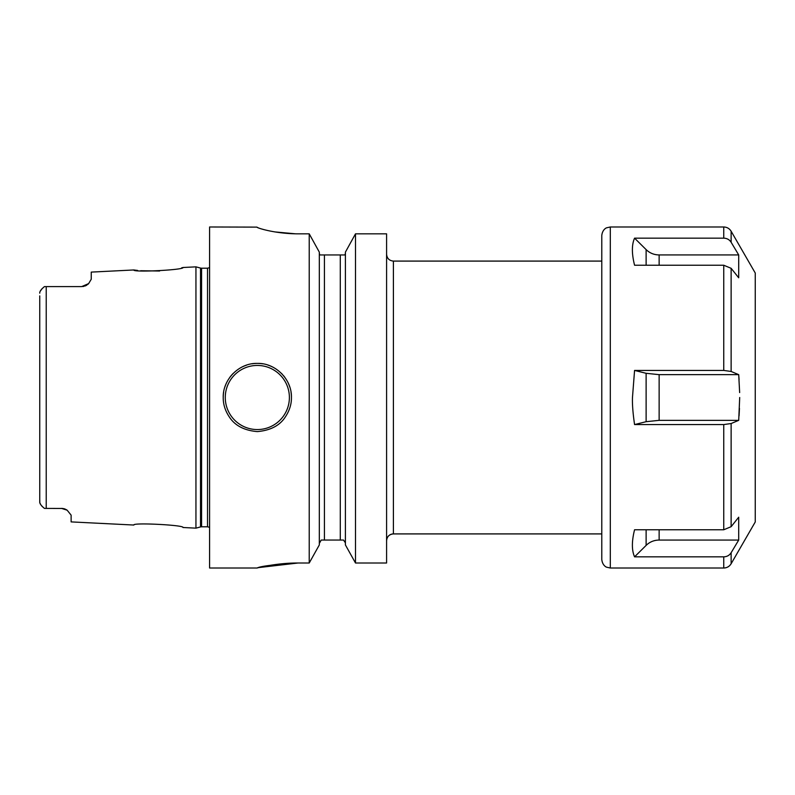 <?xml version="1.0" encoding="UTF-8"?>
<svg xmlns="http://www.w3.org/2000/svg" width="795" height="795" viewBox="0 0 795 795"><rect width="100%" height="100%" fill="white"/><g stroke="black" fill="none" stroke-linecap="round" stroke-linejoin="round"><path stroke-width="1.19" d="M88.762 283.467L88.633 283.606A9.55 9.55 0 0 1 87.848 284.352L87.848 284.352A9.55 9.55 0 0 0 88.633 283.606L91.246 279.244L91.246 272.099L133.878 269.962C132.119 272.615 184.857 269.912 182.979 267.498L195.948 266.852L195.948 528.148L182.979 527.502C184.828 525.088 132.089 522.385 133.878 525.038C132.119 522.385 184.867 525.088 182.979 527.502M62.537 508.452L44.778 508.403M61.573 508.403A9.55 9.55 0 0 1 62.745 508.482A9.55 9.55 0 0 0 61.573 508.403L67.158 510.201L71.123 515.14L71.123 521.898L133.878 525.038M67.158 510.201A9.55 9.55 0 0 0 66.154 509.575A9.55 9.55 0 0 1 67.158 510.201L66.323 509.675M65.428 509.217L64.465 508.85M64.306 508.81L63.491 508.601M39.82 502.51L39.75 499.101M42.463 506.743L41.549 505.739M40.853 504.805L40.028 503.225M44.441 508.403C41.121 505.64 39.551 503.454 39.75 501.834L39.75 295.899M63.928 508.701A9.55 9.55 0 0 1 65.071 509.068A9.55 9.55 0 0 0 63.928 508.701M87.848 284.352A9.55 9.55 0 0 0 88.633 283.606L81.696 286.597L44.441 286.597C41.121 289.36 39.551 291.546 39.75 293.166L39.76 292.898M40.306 291.149L42.016 288.724M81.696 286.597L46.229 286.597L81.696 286.597M83.853 286.349A9.55 9.55 0 0 1 82.769 286.538A9.55 9.55 0 0 0 83.853 286.349A9.55 9.55 0 0 1 82.769 286.538L83.902 286.339M84.966 286.021A9.55 9.55 0 0 1 84.956 286.021A9.55 9.55 0 0 0 84.966 286.021A9.55 9.55 0 0 1 84.956 286.021L86.019 285.564A9.55 9.55 0 0 0 86.963 285.007A9.55 9.55 0 0 1 86.009 285.564A9.55 9.55 0 0 0 86.963 285.007M133.878 269.962L134.693 270.071M135.14 270.131L137.595 270.429M140.645 270.737L159.586 271.016M181.727 267.796L182.274 267.667M258.971 567.551L298.036 563.009C275.14 562.87 254.559 568.683 257.103 567.988C260.889 566.129 274.533 564.47 298.036 563.009L309.225 563.009L309.225 233.839L319.322 252.134L309.225 233.839L297.916 233.839C274.623 233.8 255.95 227.618 256.994 227.122L209.592 226.982L209.592 568.018L256.994 568.018M257.332 431.606C244.313 430.483 235.012 425.643 229.407 417.077C225.204 410.806 223.137 404.287 223.226 397.5C222.739 379.344 239.146 362.868 257.332 363.394C275.507 362.868 291.934 379.344 291.437 397.5C291.536 404.188 289.509 410.657 285.375 416.898C279.85 425.524 270.509 430.423 257.332 431.606M355.494 563.009L386.589 563.009L386.589 233.839L355.494 233.839L345.408 252.134L355.494 233.839L355.494 563.009L345.408 544.933L355.494 563.009M257.401 227.459L258.643 227.986M262.33 229.159L263.016 229.348M274.812 231.911L295.392 233.81M345.408 544.933L345.408 252.134M309.225 563.009L319.322 544.933L309.225 563.009M343.51 540.053L345.368 542.786L343.51 540.053L321.22 540.053L319.322 543.432L319.908 541.345M345.368 542.786L345.408 543.432L345.368 542.786M319.322 252.134L319.322 544.933M319.749 254.947L319.322 253.307L319.749 254.947L344.97 254.947L345.408 253.307L344.97 254.947M386.618 540.053L386.618 540.053A6.817 6.817 0 0 1 393.406 533.912C389.262 534.319 386.986 536.595 386.589 540.739M223.226 397.5A34.105 34.105 0 0 1 223.643 392.193A34.105 34.105 0 0 0 223.226 397.5M224.886 386.996A34.105 34.105 0 0 1 226.933 382.037A34.105 34.105 0 0 0 224.886 386.996M229.745 377.456A34.105 34.105 0 0 1 233.233 373.372A34.105 34.105 0 0 0 229.745 377.456M241.869 367.101A34.105 34.105 0 0 1 246.798 365.064A34.105 34.105 0 0 0 241.869 367.101M251.995 363.812A34.105 34.105 0 0 1 262.668 363.812A34.105 34.105 0 0 0 251.995 363.812M291.437 397.5A34.105 34.105 0 0 0 291.02 392.193A34.105 34.105 0 0 1 291.437 397.5M289.778 386.996A34.105 34.105 0 0 0 287.73 382.037A34.105 34.105 0 0 1 289.778 386.996M284.928 377.456A34.105 34.105 0 0 0 283.467 375.588A34.105 34.105 0 0 1 284.928 377.456M282.285 374.256A34.105 34.105 0 0 0 281.43 373.372A34.105 34.105 0 0 1 282.285 374.256M272.794 367.101A34.105 34.105 0 0 0 267.865 365.064A34.105 34.105 0 0 1 272.794 367.101M634.569 556.838L723.748 556.838C726.968 556.739 729.422 555.367 731.132 552.724L738.704 540.063L659.135 540.063C654.037 540.133 649.704 541.912 646.116 545.4L634.569 556.838C631.667 550.329 631.667 541.306 634.569 529.768L723.748 529.768L731.132 526.688L738.704 517.207L738.704 540.063L731.132 552.724L731.132 563.754L755.25 521.977L755.25 273.023L731.132 231.246C729.432 228.513 726.968 227.092 723.748 226.982L723.748 238.162C726.968 238.261 729.432 239.633 731.132 242.276L738.704 254.937L731.132 242.276L731.132 231.246M739.082 379.563L738.704 374.654L731.132 371.464L738.704 374.654L739.648 392.581M738.704 254.937L738.704 277.793L731.132 268.312L723.748 265.232L634.569 265.232C631.667 253.694 631.667 244.671 634.569 238.162L646.116 249.6C649.704 253.088 654.037 254.867 659.135 254.937L738.704 254.937M634.569 238.162L723.748 238.162M731.132 268.312L731.132 371.464L723.748 370.43L634.569 370.43L632.472 397.5C632.224 404.257 632.919 413.281 634.569 424.57L723.748 424.57L731.132 423.536L738.704 420.346L731.132 423.536L731.132 526.688M739.698 397.5L738.714 420.217M739.062 415.825L739.469 408.411M610.312 226.982L610.312 568.018L606.615 567.183C606.635 567.252 602.471 565.772 601.785 559.491L601.785 235.509C602.471 229.228 606.635 227.748 606.615 227.817L610.312 226.982L723.748 226.982M634.569 370.43L646.116 373.302L659.135 374.654L738.704 374.654M738.704 420.346L659.135 420.346L646.116 421.698L634.569 424.57M46.229 286.597L46.229 508.403M195.948 528.148L200.519 526.926L200.519 268.074L195.948 266.852M200.519 526.926L201.572 526.787L201.572 268.213L200.519 268.074M201.572 526.787L207.525 526.787L207.525 268.213L201.572 268.213M324.43 540.053L324.43 254.947M340.29 540.053L340.29 254.947M386.589 254.261C386.986 258.405 389.262 260.68 393.406 261.088L393.406 533.912L601.785 533.912M257.332 429.558A32.058 32.058 0 0 1 225.273 397.5A32.058 32.058 0 0 1 257.332 365.442A32.058 32.058 0 0 1 289.39 397.5A32.058 32.058 0 0 1 257.332 429.558M659.135 265.232L659.135 254.937M646.116 265.232L646.116 249.6M723.748 370.43L723.748 265.232M723.748 529.768L723.748 424.57M731.132 563.754C729.432 566.487 726.968 567.908 723.748 568.018L723.748 556.838M659.135 540.063L659.135 529.768M646.116 545.4L646.116 529.768M646.116 421.698L646.116 373.302M659.135 420.346L659.135 374.654M207.525 526.787L209.592 527.343M207.525 268.213L209.592 267.657M393.406 261.088L601.785 261.088M610.312 568.018L723.748 568.018"/></g></svg>
